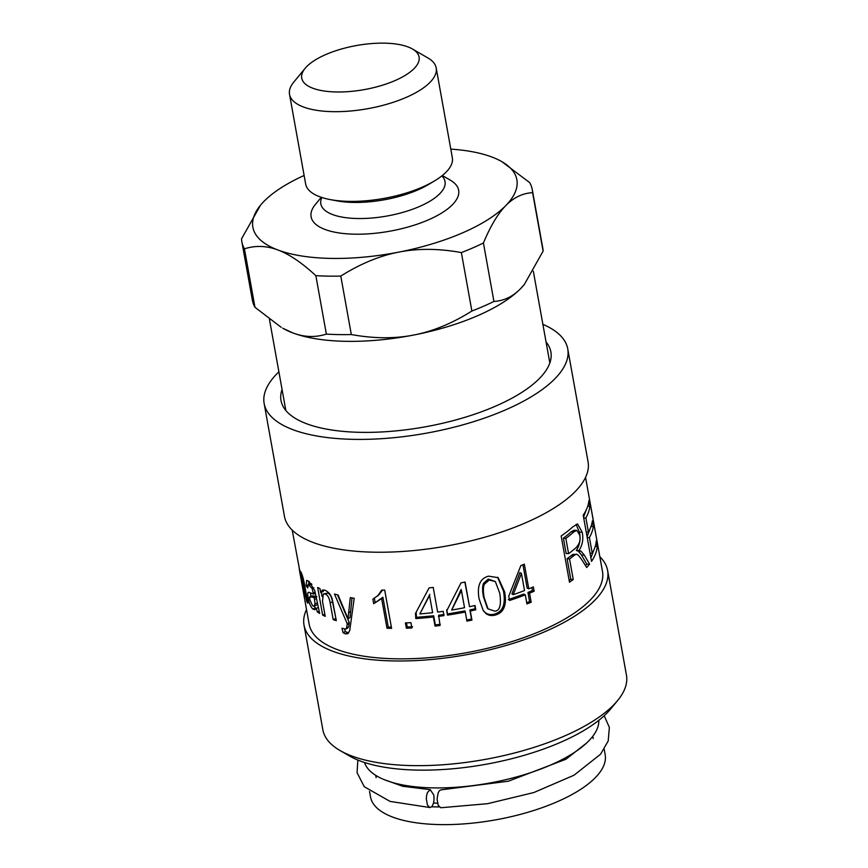 <?xml version="1.0" encoding="UTF-8"?>
<svg xmlns="http://www.w3.org/2000/svg" width="868" height="868" viewBox="0 0 868 868"><rect width="100%" height="100%" fill="white"/><g stroke="black" fill="none" stroke-linecap="round" stroke-linejoin="round"><path stroke-width="1.3" d="M495.357 581.56L488.304 579.086L483.584 583.22C482.358 585.976 482.304 590.468 483.433 596.707L487.274 607.936L488.011 608.859L494.868 611.17C499.816 610.866 501.454 604.931 499.784 593.354L495.357 581.56L489.205 580.03L484.377 584.197C483.118 586.952 483.053 591.444 484.17 597.694L488.011 608.859M497.592 577.231L503.451 590.989C505.838 603.944 502.908 611.636 494.651 614.056C490.941 615.087 487.773 614.555 485.147 612.472L483.009 610.204M485.863 613.459L483.302 610.66L479.114 598.953C476.825 586.019 479.971 578.424 488.565 576.157L498.178 577.676L504.612 591.857C506.988 604.812 503.972 612.526 495.552 615C491.765 616.041 488.532 615.531 485.863 613.459L485.147 612.472M429.53 595.513L432.622 612.678L429.53 595.513L419.873 613.915A149.014 55.943 -10.2 0 0 432.622 612.678M429.834 594.33L419.873 613.915M440.271 624.32L435.335 624.906L433.696 615.803L416.456 617.343L416.13 612.2M444.069 614.479L438.633 615.206L440.065 625.481A149.014 55.943 169.8 0 1 435.031 626.088L433.392 616.974A149.014 55.943 169.8 0 1 415.794 618.558L415.479 613.416M435.335 624.906L435.031 626.088M415.685 613.058L429.085 587.918A149.014 55.943 -10.2 0 0 433.219 587.419L437.656 612.081A149.014 55.943 -10.2 0 0 443.201 611.332L443.971 615.629A149.014 55.943 169.8 0 1 438.427 616.367M416.456 617.343L415.794 618.558M433.696 615.803L433.392 616.974M412.636 626.772L407.233 626.989L406.495 622.866M407.233 626.989L406.354 628.204L405.399 622.899A149.014 55.943 -10.2 0 0 410.911 622.671L411.866 627.976A149.014 55.943 169.8 0 1 406.354 628.204M381.388 598.757L373.685 603.694L372.871 599.17L378.763 594.981L382.495 590.11M375.128 602.479L374.314 597.954M391.359 627.108L388.256 627.032L382.896 597.271L373.685 603.694M377.613 596.034L381.736 590.088A149.014 55.943 -10.2 0 0 384.708 590.142L391.587 628.356A149.014 55.943 169.8 0 1 386.987 628.248L381.627 598.486M388.256 627.032L386.987 628.248M348.708 632.902L345.28 631.6L344.683 629.278M345.28 631.6L343.099 632.696L341.938 628.215L345.67 629.116L347.775 628.009L348.708 626.805L349.251 622.508L347.189 623.636L334.462 594.027A149.014 55.943 -10.2 0 0 338.119 595.025L348.003 618.689L350.032 617.549L352.017 597.911M349.251 622.508L337.478 594.851M348.003 618.689L350.292 597.618A149.014 55.943 -10.2 0 0 354.209 598.258L349.717 630.624L347.797 633.705L345.421 633.868L343.099 632.696M349.153 623.571L347.081 624.689L347.189 623.636M348.708 626.805L346.614 627.922L347.081 624.689M345.67 629.116L346.614 627.922M335.949 618.71L332.509 601.795C331.641 596.804 330.014 593.896 327.605 593.072L323.297 593.951L322.495 601.285L325.207 616.345A149.014 55.943 169.8 0 1 322.625 615.065L317.666 587.473A149.014 55.943 -10.2 0 0 319.977 588.623L320.683 592.54L322.386 590.045L325.066 590.273C328.571 591.878 330.968 594.83 332.249 599.104L336.296 620.663A149.014 55.943 169.8 0 1 333.182 619.611L330.166 602.837C329.308 597.857 327.648 594.938 325.185 594.092L323.297 593.951M320.683 592.54L323.189 591.564L323.84 589.925M322.017 596.49L321.258 592.323M324.827 614.24L322.625 615.065M335.525 618.558L333.182 619.611M590.414 504.492L595.025 530.424M304.234 595.198L299.341 569.658L309.149 624.179A149.014 55.943 -10.2 0 0 465.725 652.855A149.014 55.943 -10.2 0 0 602.479 571.404L585.553 477.346M593.853 550.041L590.88 557.896M590.045 528.862L587.072 536.728M586.518 509.277L583.546 517.133M597.271 546.33A149.014 55.943 169.8 0 1 591.509 561.401L583.198 515.18A149.014 55.943 -10.2 0 0 588.916 500.554L589.904 506.011A149.014 55.943 169.8 0 1 585.878 517.914L588.417 532.041A149.014 55.943 -10.2 0 0 592.367 520.876L593.343 526.333A149.014 55.943 169.8 0 1 589.405 537.498L592.236 553.209A149.014 55.943 -10.2 0 0 596.294 540.862L597.271 546.33L595.166 546.623M590.066 553.339L592.236 553.209M587.235 537.628L589.405 537.498M590.945 526.659L593.343 526.333M586.247 532.171L588.417 532.041M583.708 518.044L585.878 517.914M587.679 506.326L589.904 506.011M576.732 530.337L574.03 530.272L571.177 531.802A146.041 54.825 169.8 0 1 563.386 538.171L566.142 553.458L568.594 553.697A149.014 55.943 -10.2 0 0 575.81 547.871C579.499 544.247 580.79 539.95 579.672 534.981L576.732 530.337L573.791 531.921A149.014 55.943 169.8 0 1 565.849 538.41L568.594 553.697M563.386 538.171L565.849 538.41M572.869 554.392L576.363 554.413L572.869 554.392L567.086 558.742L570.786 579.281L569.169 580.453M576.092 524.38L579.423 532.182C580.844 539.017 579.802 545.115 576.298 550.475L578.348 551.158L581.571 555.097L586.79 564.146L585.564 565.676M573.238 579.52A149.014 55.943 169.8 0 1 569.484 582.211L561.162 535.99A149.014 55.943 -10.2 0 0 572.75 526.919L577.578 523.947L582.178 532.149C583.611 538.985 582.536 545.126 578.945 550.562L581.028 551.213L584.294 555.097L589.567 564.081A149.014 55.943 169.8 0 1 586.703 567.52L582.363 560.652C578.902 555.336 576.591 553.296 575.441 554.543L573.574 555.856A149.014 55.943 169.8 0 1 569.549 558.981L573.238 579.52L570.786 579.281M567.086 558.742L569.549 558.981M586.79 564.146L589.567 564.081M578.348 551.158L581.028 551.213M576.298 550.475L578.945 550.562M299.351 569.104L299.232 568.562M307.554 601.35L306.729 601.546L301.348 575.56C300.578 573.813 300.686 575.647 301.684 581.072L304.57 597.086A149.014 55.943 169.8 0 1 304.006 595.242M302.281 575.354L300.946 575.028L302.075 574.779M301.456 573.216L300.263 573.455C299.959 571.09 300.144 570.569 300.827 571.904C302.042 573.932 303.268 578.077 304.494 584.348L307.901 603.26A149.014 55.943 169.8 0 1 306.729 601.546M300.263 571.187L300.827 571.904M292.223 530.131L300.263 573.455M316.071 597.086L314.238 597.694L309.963 596.598L309.724 599.495L312.545 605.712L313.999 606.244L315.041 603.835L314.238 597.694M316.375 598.79L314.531 599.397M316.907 596.815L312.74 595.784L309.963 596.598M313.999 606.244L317.428 604.595M308.856 584.207L308.726 581.159M311.373 583.676L308.118 584.424L307.76 587.951L306.133 585.748L306.686 580.388L309.084 581.441L314.834 590.793L319.652 613.405A149.014 55.943 169.8 0 1 317.319 611.94L316.288 608.262L314.845 609.748L312.773 609C310.505 606.58 308.954 602.88 308.118 597.878C307.435 593.766 307.706 591.911 308.932 592.312L313.565 594.038L312.035 588.374L308.118 584.424M310.809 596.349L310.57 593.083M316.082 608.598L313.966 606.255M318.024 607.676L316.288 608.262M318.947 611.398L317.319 611.94M307.684 585.336L306.133 585.748M313.836 587.788L312.035 588.374M315.399 593.43L313.565 594.038M451.664 610.041A149.014 55.943 -10.2 0 0 464.532 607.719L461.44 590.544L451.664 610.041L461.103 589.47L461.44 590.544M474.666 605.571L475.241 608.761L469.87 609.933L471.508 619.047L466.604 620.045M464.868 582.081L469.534 606.699A149.014 55.943 -10.2 0 0 475.013 605.495L475.783 609.792A149.014 55.943 169.8 0 1 470.304 610.985L471.942 620.099A149.014 55.943 169.8 0 1 466.941 621.119L465.302 612.016A149.014 55.943 169.8 0 1 447.487 615.119L446.716 610.822L460.995 582.884A149.014 55.943 -10.2 0 0 465.096 582.037L469.534 606.699M465.302 612.016L464.966 610.931L447.508 613.98L446.738 609.683M471.508 619.047L471.942 620.099M469.87 609.933L470.304 610.985M475.241 608.761L475.783 609.792M447.508 613.98L447.487 615.119M513.238 594.678A149.014 55.943 -10.2 0 0 524.522 590.544L521.429 573.368L513.238 594.678L511.936 593.864L519.899 572.63L521.429 573.368M531.889 587.549L532.431 590.555L527.939 592.432L529.578 601.546L526.713 602.696M522.959 564.742L527.169 588.146L528.786 588.84A149.014 55.943 -10.2 0 0 533.364 586.92L534.135 591.216A149.014 55.943 169.8 0 1 529.556 593.137L531.194 602.24A149.014 55.943 169.8 0 1 526.93 603.944L525.292 594.83A149.014 55.943 169.8 0 1 509.538 600.482L508.756 596.186L520.865 565.578A149.014 55.943 -10.2 0 0 524.348 564.178L528.786 588.84M525.292 594.83L523.762 594.103L508.312 599.636M529.578 601.546L531.194 602.24M527.939 592.432L529.556 593.137M532.431 590.555L534.135 591.216M282.057 389.461A137.101 51.472 -10.2 0 0 281.33 391.935A137.101 51.472 -10.2 0 0 281.015 400.495A137.101 51.472 -10.2 0 0 425.06 426.872A137.101 51.472 -10.2 0 0 550.876 351.941A137.101 51.472 -10.2 0 0 546.059 341.959M306.512 609.488A154.233 57.906 -10.2 0 0 304.375 615.477A154.233 57.906 -10.2 0 0 304.017 625.112L322.853 729.782A154.233 57.906 -10.2 0 0 340.017 750.516L349.283 755.887A145.292 54.543 -10.2 0 0 485.776 764.307A145.292 54.543 -10.2 0 0 610.768 708.841L617.593 700.574A154.233 57.906 -10.2 0 0 626.446 675.152L607.611 570.482A154.233 57.906 -10.2 0 0 599.831 556.713M340.017 750.516A154.233 57.906 -10.2 0 0 484.897 759.457A154.233 57.906 -10.2 0 0 617.593 700.574M304.017 625.112A154.233 57.906 -10.2 0 0 466.073 654.787A154.233 57.906 -10.2 0 0 607.611 570.482M278.888 371.829A154.233 57.906 -10.2 0 0 264.501 393.898A154.233 57.906 -10.2 0 0 264.154 403.533L284.454 516.362A154.233 57.906 -10.2 0 0 446.499 546.037A154.233 57.906 -10.2 0 0 588.048 461.733L567.748 348.903A154.233 57.906 -10.2 0 0 542.88 324.328M264.154 403.533A154.233 57.906 -10.2 0 0 426.199 433.208A154.233 57.906 -10.2 0 0 567.748 348.903M586.616 743.008L565.936 759.229L508.388 781.2L440.955 789.869L439.479 790.65L438.221 792.668L437.071 799.07L438.199 805.309L440.825 807.75L487.556 803.692L533.798 792.549L573.987 775.232L600.58 754.194L608.218 740.925L609.347 727.417L604.204 715.72M431.656 806.773L429.996 807.555L427.447 805.124L426.318 798.885L426.622 795.446L427.468 792.484L430.213 789.685L433.772 794.947C434.445 800.122 433.74 804.061 431.656 806.773A119.22 44.756 -10.2 0 0 436.973 806.925A119.22 44.756 -10.2 0 0 439.241 806.958M340.788 276.078C360.383 263.763 379.739 255.767 398.879 252.1C417.996 248.313 438.817 248.476 461.364 252.577L471.877 311.026C452.293 323.352 432.937 331.348 413.797 335.015C394.68 338.802 373.848 338.639 351.312 334.538L340.788 276.078A147.527 55.389 169.8 0 1 315.844 275.655L326.368 334.104C315.366 337.63 304.201 337.24 292.863 332.932L282.718 328.202A134.117 50.355 -10.2 0 0 292.863 332.932A134.117 50.355 -10.2 0 0 346.148 341.33A134.117 50.355 -10.2 0 0 413.797 335.015A134.117 50.355 -10.2 0 0 520.724 288.512A134.117 50.355 -10.2 0 0 524.088 284.769A134.117 50.355 -10.2 0 0 524.196 284.639M364.484 762.473A119.22 44.756 -10.2 0 0 433.555 787.894A119.22 44.756 -10.2 0 0 598.822 720.31M433.49 803.03A110.279 41.404 -10.2 0 0 437.515 803.193M369.529 791.464L370.506 796.9A119.22 44.756 -10.2 0 0 440.152 824.6A119.22 44.756 -10.2 0 0 605.17 754.683L604.193 749.236M351.312 334.538A147.527 55.389 169.8 0 1 326.368 334.104M450.785 149.101A134.117 50.355 169.8 0 1 491.798 156.989A134.117 50.355 169.8 0 1 501.943 161.708A134.117 50.355 169.8 0 1 505.805 205.586A134.117 50.355 169.8 0 1 398.879 252.1A134.117 50.355 169.8 0 1 277.944 250.006C289.261 254.205 301.89 262.754 315.844 275.655M281.232 327.344L254.964 307.283L244.44 248.834C255.442 245.308 266.606 245.698 277.944 250.006A134.117 50.355 169.8 0 1 260.574 205.141A134.117 50.355 169.8 0 1 263.937 201.409A134.117 50.355 169.8 0 1 304.125 175.488M442.322 175.531L450.297 180.143A74.952 28.134 169.8 0 1 389.851 231.192A74.952 28.134 169.8 0 1 315.409 204.414L321.279 197.307M436.192 67.954L452.336 157.672A74.507 27.971 169.8 0 1 434.738 180.783A74.507 27.971 169.8 0 1 330.22 199.586A74.507 27.971 169.8 0 1 305.666 184.07L289.521 94.352A74.507 27.971 -10.2 0 0 367.815 108.684A74.507 27.971 -10.2 0 0 436.192 67.954A74.507 27.971 -10.2 0 0 427.902 57.939L412.441 48.988A59.61 22.373 169.8 0 1 364.376 89.588A59.61 22.373 169.8 0 1 305.167 68.29A59.61 22.373 169.8 0 1 306.664 66.63A59.61 22.373 169.8 0 1 358.441 45.19A59.61 22.373 169.8 0 1 412.441 48.988M305.167 68.29L293.807 82.069A74.507 27.971 -10.2 0 0 289.521 94.352M260.465 205.271L241.554 238.808A147.527 55.389 169.8 0 0 241.879 241.857L252.393 300.306A147.527 55.389 169.8 0 0 254.964 307.283M483.422 242.986C490.529 225.973 497.993 213.517 505.805 205.586C513.596 197.546 522.525 193.238 532.594 192.653L543.108 251.112L524.326 284.487L520.724 288.512C512.934 296.552 504.004 300.86 493.935 301.435L483.422 242.986A147.527 55.389 169.8 0 1 461.364 252.577M501.943 161.708L529.697 182.627A147.527 55.389 169.8 0 1 532.268 189.604A147.527 55.389 169.8 0 1 532.594 192.653M244.44 248.834A147.527 55.389 169.8 0 1 241.879 241.857M493.935 301.435A147.527 55.389 169.8 0 1 471.877 311.026M532.268 189.604L542.782 248.064A147.527 55.389 169.8 0 1 543.108 251.112M483.433 596.707L484.17 597.694M483.584 583.22L484.377 584.197M488.304 579.086L489.205 580.03M494.651 614.056L495.552 615M503.451 590.989L504.612 591.857M347.558 632.761L345.421 633.868M350.422 611.658L348.426 612.797M327.605 593.072L325.185 594.092M332.509 601.795L330.166 602.837M571.177 531.802L573.791 531.921M571.035 555.672L573.574 555.856M581.571 555.097L584.294 555.097M579.423 532.182L582.178 532.149M304.429 583.98L303.605 584.175M314.064 596.197L311.33 597.032M317.156 603.141L315.041 603.835M311.894 584.348L309.518 585.086M315.16 592.226L313.359 592.822M309.561 597.499L308.118 597.878M315.529 608.186L312.773 609M441.855 175.889A63.104 23.686 169.8 0 1 387.117 216.002A63.104 23.686 169.8 0 1 321.833 197.492M434.738 180.783L428.89 184.298A65.567 24.619 169.8 0 1 336.914 200.855L330.22 199.586M593.159 519.596L592.432 515.57M383.83 779.497L402.763 786.289L430.398 789.674M357.844 760.053L357.063 772.661L364.267 786.712L390.047 801.403L429.996 807.555M549.835 362.976L533.332 271.239M285.843 410.477L269.471 319.478M593.191 738.592L592.779 736.292M376.126 777.641L375.714 775.352"/></g></svg>
